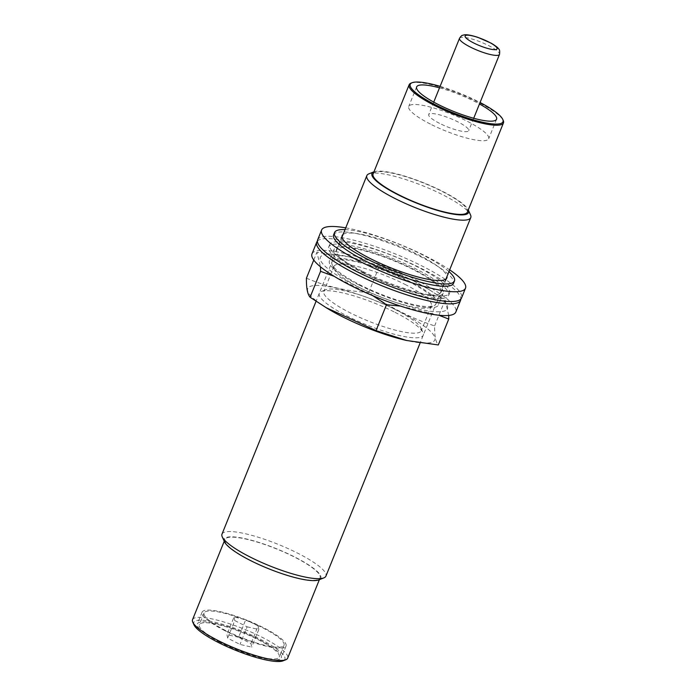 <?xml version="1.0" encoding="UTF-8"?>
<svg xmlns="http://www.w3.org/2000/svg" width="696" height="696" viewBox="0 0 696 696"><rect width="100%" height="100%" fill="white"/><g stroke="black" fill="none" stroke-linecap="round" stroke-linejoin="round"><path stroke-width="0.52" stroke-dasharray="3.48 2.61" d="M238.632 637.284L226.957 634.595L227.644 638.162L240.007 644.426L251.682 647.115L250.995 643.548L238.632 637.284L245.74 619.684L234.065 616.995L226.957 634.595M221.006 642.321A43.108 8.891 -158 0 1 199.352 624.703A43.108 8.891 -158 0 1 242.652 632.612A43.108 8.891 -158 0 1 279.287 657.007A43.108 8.891 -158 0 1 221.006 642.321M220.093 642.399A45.266 9.335 -158 0 1 197.351 623.894A45.266 9.335 -158 0 1 242.817 632.203A45.266 9.335 -158 0 1 281.288 657.816A45.266 9.335 -158 0 1 220.093 642.399M193.975 624.843A49.146 10.136 -158 0 1 243.113 631.463A49.146 10.136 -158 0 1 283.063 660.835M440.107 86.347A50.008 10.309 -158 0 1 480.075 102.503M439.507 87.844A43.108 8.891 -158 0 1 479.474 103.991M411.014 83.155A50.869 10.492 -158 0 1 460.221 94.108A50.869 10.492 -158 0 1 503.225 120.417M373.091 173.956A50.869 10.492 -158 0 1 424.186 183.283A50.869 10.492 -158 0 1 467.425 212.071M373.952 171.825A52.078 10.736 -158 0 1 424.282 183.057A52.078 10.736 -158 0 1 468.286 209.94M368.923 173.826A56.045 11.554 -158 0 1 423.133 185.893A56.045 11.554 -158 0 1 470.513 214.873M221.998 534.128A56.045 11.554 -158 0 1 278.287 544.403A56.045 11.554 -158 0 1 325.919 576.114M224.451 541.749A52.078 10.736 -158 0 1 276.53 548.761A52.078 10.736 -158 0 1 318.855 579.89M250.717 560.463A51.304 10.579 -158 0 1 224.939 539.504A51.304 10.579 -158 0 1 276.469 548.909A51.304 10.579 -158 0 1 320.073 577.941A51.304 10.579 -158 0 1 250.717 560.463M192.54 619.684A51.304 10.579 -158 0 1 244.07 629.088A51.304 10.579 -158 0 1 287.674 658.12M430.398 124.079A43.108 8.891 -158 0 1 408.735 106.462A43.108 8.891 -158 0 1 452.035 114.37A43.108 8.891 -158 0 1 488.679 138.756A43.108 8.891 -158 0 1 430.398 124.079M439.55 123.34A21.559 4.446 -158 0 1 428.719 114.535A21.559 4.446 -158 0 1 450.373 118.485A21.559 4.446 -158 0 1 468.686 130.683A21.559 4.446 -158 0 1 439.55 123.34M224.834 630.663A45.266 9.335 -158 0 1 202.092 612.167A45.266 9.335 -158 0 1 247.559 620.467A45.266 9.335 -158 0 1 286.03 646.079A45.266 9.335 -158 0 1 224.834 630.663M225.748 630.585A43.108 8.891 -158 0 1 204.085 612.976A43.108 8.891 -158 0 1 247.393 620.875A43.108 8.891 -158 0 1 284.029 645.27A43.108 8.891 -158 0 1 225.748 630.585M234.065 616.995L234.752 620.562L227.644 638.162M234.752 620.562L247.115 626.826L240.007 644.426M247.115 626.826L258.79 629.515L251.682 647.115M258.79 629.515L258.103 625.948L250.995 643.548M258.103 625.948L245.74 619.684M343.076 234.439A56.472 11.649 -158 0 1 398.86 245.966A56.472 11.649 -158 0 1 447.006 276.434M345.033 229.602A64.667 13.337 -158 0 1 399.495 244.4A64.667 13.337 -158 0 1 448.955 271.597M364.669 273.163A56.472 11.649 -158 0 1 336.29 250.081A56.472 11.649 -158 0 1 393.014 260.443A56.472 11.649 -158 0 1 441.02 292.398A56.472 11.649 -158 0 1 364.669 273.163M361.189 273.441A64.667 13.337 -158 0 1 328.695 247.01A64.667 13.337 -158 0 1 393.649 258.877A64.667 13.337 -158 0 1 448.615 295.461A64.667 13.337 -158 0 1 361.189 273.441M362.137 271.092A64.667 13.337 -158 0 1 329.643 244.67A64.667 13.337 -158 0 1 394.597 256.528A64.667 13.337 -158 0 1 449.564 293.12A64.667 13.337 -158 0 1 362.137 271.092M317.654 239.824A77.604 15.999 -158 0 1 395.598 254.057A77.604 15.999 -158 0 1 461.552 297.958M345.738 227.853A77.604 15.999 -158 0 1 449.66 269.848M333.593 234.891A64.667 13.337 -158 0 1 398.547 246.749A64.667 13.337 -158 0 1 453.514 283.342M363.686 273.241A58.786 12.119 -158 0 1 334.15 249.22A58.786 12.119 -158 0 1 393.197 260A58.786 12.119 -158 0 1 443.161 293.26A58.786 12.119 -158 0 1 363.686 273.241M317.402 241.12A77.578 15.999 -158 0 1 394.649 256.406A77.578 15.999 -158 0 1 460.83 299.062M358.945 284.969A58.786 12.119 -158 0 1 329.408 260.957A58.786 12.119 -158 0 1 388.455 271.736A58.786 12.119 -158 0 1 438.419 304.996A58.786 12.119 -158 0 1 358.945 284.969M311.982 253.91A77.578 15.999 -158 0 1 389.908 268.143A77.578 15.999 -158 0 1 455.845 312.034M413.032 280.645A68.547 14.137 -158 0 1 427.335 288.527A68.547 14.137 -158 0 1 427.022 310.729A68.547 14.137 -158 0 1 333.628 272.997A68.547 14.137 -158 0 1 348.827 256.807A68.547 14.137 -158 0 1 413.032 280.645M407.717 281.062A56.045 11.554 -158 0 1 433.799 305.753A56.045 11.554 -158 0 1 379.581 293.686A56.045 11.554 -158 0 1 332.201 264.706A56.045 11.554 -158 0 1 353.916 261.287A56.045 11.554 -158 0 1 407.717 281.062M400.539 306.092L438.785 315.227M448.729 315.436L445.083 300.019L428.997 289.536L413.172 280.732L379.155 266.629L348.557 256.746L316.889 252.283L320.508 266.829M334.063 276.26L372.708 295.652M326.067 307.615A68.547 14.137 -158 0 1 319.777 285.517A68.547 14.137 -158 0 1 400.383 311.93A68.547 14.137 -158 0 1 406.507 340.466M306.431 278.174C325.806 286.369 346.556 291.154 368.697 292.52C389.012 306.927 410.988 318.055 434.626 325.911C434.469 335.672 435.696 342.023 438.297 344.955M395.076 312.356A56.045 11.554 -158 0 1 422.977 332.531A56.045 11.554 -158 0 1 366.94 324.98A56.045 11.554 -158 0 1 321.387 291.485A56.045 11.554 -158 0 1 395.076 312.356M404.95 284.36A52.548 10.832 -158 0 1 431.346 305.831A52.548 10.832 -158 0 1 429.397 307.51A52.548 10.832 -158 0 1 378.572 296.191A52.548 10.832 -158 0 1 334.15 269.021A52.548 10.832 -158 0 1 333.915 266.464A52.548 10.832 -158 0 1 404.95 284.36M394.876 309.302A52.548 10.832 -158 0 1 421.036 328.207A52.548 10.832 -158 0 1 421.271 330.774A52.548 10.832 -158 0 1 368.497 321.134A52.548 10.832 -158 0 1 323.84 291.406A52.548 10.832 -158 0 1 325.789 289.727A52.548 10.832 -158 0 1 394.876 309.302M434.626 325.911L445.083 300.019M368.697 292.52L379.155 266.629M313.748 260.052L316.889 252.283M459.534 38.263A21.559 4.446 -158 0 1 481.188 42.221A21.559 4.446 -158 0 1 499.502 54.41M341.997 237.101L316.071 301.272M445.927 279.096L420.106 342.998M224.939 539.504L224.234 541.253M320.073 577.941L319.368 579.69M416.634 86.904L408.735 106.462M496.579 119.199L488.679 138.756M433.738 102.112L428.719 114.535M473.706 118.268L468.686 130.683M202.092 612.167L197.351 623.894M286.03 646.079L281.288 657.816M204.085 612.976L199.352 624.703M284.029 645.27L279.287 657.007M342.136 235.613L336.29 250.081M446.867 277.921L441.02 292.398M329.643 244.67L328.695 247.01M449.564 293.12L448.615 295.461M334.15 249.22L329.408 260.957M443.161 293.26L438.419 304.996M427.335 288.527L429.006 289.536M429.397 307.51L433.799 305.753M334.15 269.021L332.201 264.706M333.915 266.464L323.84 291.406M431.346 305.831L421.271 330.774M325.789 289.727L321.387 291.485M421.036 328.207L422.977 332.531"/><path stroke-width="1.04" d="M319.368 579.69L287.674 658.12A51.304 10.579 -158 0 1 285.769 659.756L283.063 660.835A49.146 10.136 -158 0 1 218.448 642.53A49.146 10.136 -158 0 1 193.975 624.843L192.775 622.18A51.304 10.579 -158 0 1 192.54 619.684L224.234 541.253M480.075 102.503A50.008 10.309 -158 0 1 502.747 119.355A50.008 10.309 -158 0 1 483.372 122.4A50.008 10.309 -158 0 1 435.365 104.757A50.008 10.309 -158 0 1 412.093 82.728A50.008 10.309 -158 0 1 440.107 86.347M479.474 103.991A43.108 8.891 -158 0 1 496.579 119.199A43.108 8.891 -158 0 1 438.297 104.522A43.108 8.891 -158 0 1 416.634 86.904A43.108 8.891 -158 0 1 439.507 87.844M502.747 119.355L503.225 120.417A50.869 10.492 -158 0 1 503.46 122.896A50.869 10.492 -158 0 1 434.687 105.566A50.869 10.492 -158 0 1 409.126 84.782A50.869 10.492 -158 0 1 411.014 83.155L412.093 82.728M503.46 122.896L467.425 212.071A50.869 10.492 -158 0 1 398.651 194.741A50.869 10.492 -158 0 1 373.091 173.956L409.126 84.782M468.286 209.94A52.078 10.736 -158 0 1 468.312 209.983A52.078 10.736 -158 0 1 448.137 213.159A52.078 10.736 -158 0 1 398.138 194.784A52.078 10.736 -158 0 1 373.909 171.842A52.078 10.736 -158 0 1 373.952 171.825M468.312 209.983L470.513 214.873A56.045 11.554 -158 0 1 470.766 217.604A56.045 11.554 -158 0 1 395.006 198.517A56.045 11.554 -158 0 1 366.844 175.618A56.045 11.554 -158 0 1 368.923 173.826L373.909 171.842M420.106 342.998L325.919 576.114A56.045 11.554 -158 0 1 323.84 577.898A56.045 11.554 -158 0 1 250.151 557.026A56.045 11.554 -158 0 1 222.25 536.851A56.045 11.554 -158 0 1 221.998 534.128L316.071 301.272M323.84 577.898L318.855 579.89A52.078 10.736 -158 0 1 250.386 560.489A52.078 10.736 -158 0 1 224.451 541.749L222.25 536.851M285.769 659.756A51.304 10.579 -158 0 1 218.318 640.642A51.304 10.579 -158 0 1 192.775 622.18M447.006 276.434A56.472 11.649 -158 0 1 446.867 277.921A56.472 11.649 -158 0 1 370.516 258.686A56.472 11.649 -158 0 1 342.136 235.613A56.472 11.649 -158 0 1 343.076 234.439M448.955 271.597A64.667 13.337 -158 0 1 454.462 280.993A64.667 13.337 -158 0 1 367.036 258.964A64.667 13.337 -158 0 1 334.541 232.542A64.667 13.337 -158 0 1 345.033 229.602M449.66 269.848A77.604 15.999 -158 0 1 465.502 288.179L461.552 297.958A77.604 15.999 -158 0 1 356.639 271.527A77.604 15.999 -158 0 1 317.654 239.824L321.604 230.045A77.604 15.999 -158 0 1 345.738 227.853M465.502 288.179A77.604 15.999 -158 0 1 360.598 261.757A77.604 15.999 -158 0 1 321.604 230.045M454.462 280.993L453.514 283.342A64.667 13.337 -158 0 1 366.087 261.313A64.667 13.337 -158 0 1 333.593 234.891L334.541 232.542M460.83 299.062A77.578 15.999 -158 0 1 460.587 300.298A77.578 15.999 -158 0 1 355.708 273.876A77.578 15.999 -158 0 1 316.724 242.173A77.578 15.999 -158 0 1 317.402 241.12M460.587 300.298L455.845 312.034A77.578 15.999 -158 0 1 350.967 285.612A77.578 15.999 -158 0 1 311.982 253.91L316.724 242.173M372.708 295.652L386.489 304.709L400.539 306.092M438.785 315.227L448.755 319.064L448.729 315.436M320.508 266.829L320.56 271.327L334.063 276.26M406.507 340.466A68.547 14.137 -158 0 1 406.36 340.431A68.547 14.137 -158 0 1 374.431 330.652A68.547 14.137 -158 0 1 327.851 308.711A68.547 14.137 -158 0 1 326.067 307.615M448.755 319.064L438.297 344.955L406.629 340.492L376.031 330.6L326.189 307.684L310.094 297.218C307.493 294.286 306.275 287.935 306.431 278.174L313.748 260.052M310.094 297.218L320.56 271.327M376.031 330.6L386.489 304.709M473.776 43.013A17.243 3.558 -158 0 1 472.401 35.87A17.243 3.558 -158 0 1 497.127 48.398A17.243 3.558 -158 0 1 473.776 43.013M470.365 47.076A21.559 4.446 -158 0 1 459.534 38.263C460.935 36.192 461.979 35.2 462.675 35.287L463.884 34.948C464.763 34.696 467.782 34.13 477.787 37.314L491.324 43.256C495.769 45.953 498.205 47.859 498.649 48.964C499.624 49.381 499.911 51.2 499.502 54.41A21.559 4.446 -158 0 1 470.365 47.076M366.844 175.618L341.997 237.101M470.766 217.604L445.927 279.096M459.534 38.263L433.738 102.112M499.502 54.41L473.706 118.268M327.851 308.711L326.18 307.702"/></g></svg>
